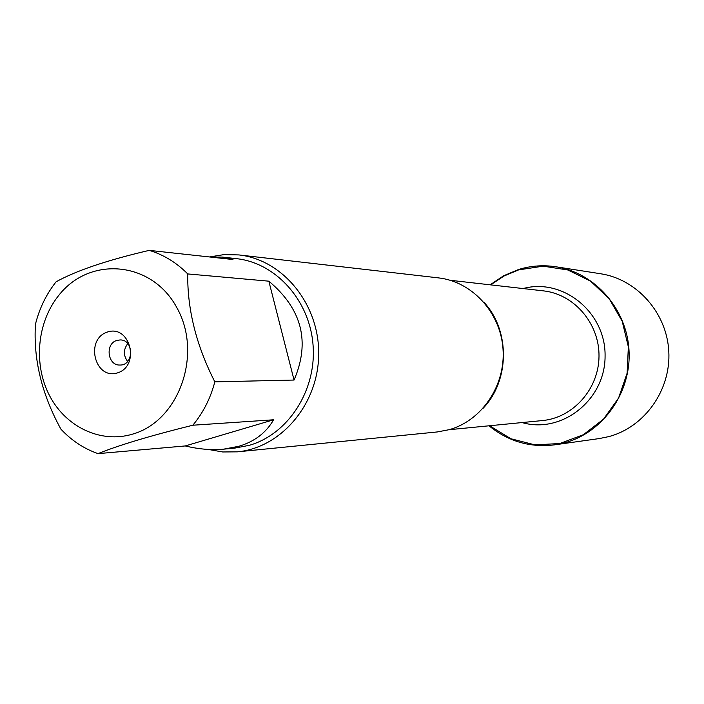<?xml version="1.0" encoding="UTF-8"?>
<svg xmlns="http://www.w3.org/2000/svg" width="704" height="704" viewBox="0 0 704 704"><rect width="100%" height="100%" fill="white"/><g stroke="black" fill="none" stroke-linecap="round" stroke-linejoin="round"><path stroke-width="1.06" d="M237.345 451.845L437.325 431.939L449.275 429.66C482.002 420.552 505.754 385.238 503.008 348.867C500.509 312.47 472.05 281.565 438.495 277.886L238.85 254.927C282.762 259.6 319.29 304.146 318.683 354.006C318.534 403.858 281.318 447.85 237.345 451.845L222.719 451.968L208.314 449.442M490.644 284.874L503.976 276.03L518.663 269.878L543.224 266.165L567.882 269.993L590.524 281.125L609.189 298.698L622.195 321.244L628.355 346.817L627.123 373.173L618.587 397.998L603.548 419.118L583.361 434.72L559.812 443.529L534.943 444.875L510.875 438.742L489.57 425.753M209.51 256.951L224.083 254.593L238.85 254.927M107.466 332.006C130.275 324.35 140.554 365.86 117.524 372.882C94.723 380.239 84.682 339.161 107.466 332.006M132.59 434.13C179.071 421.098 202.99 353.874 176.862 307.71C151.818 260.858 89.478 255.605 58.52 295.689C36.89 322.714 33.238 364.83 49.738 396.009C66.141 427.24 100.998 443.678 132.59 434.13M294.052 380.046C310.411 341.95 302.007 308.994 268.84 281.178L294.052 380.046L214.826 381.85C196.302 345.4 187.273 309.426 187.739 273.935C176.502 262.601 163.671 254.742 149.239 250.369C107.351 260.137 76.305 270.609 56.1 281.794C46.323 294.166 39.442 308.308 35.455 324.218C33.264 359.19 41.738 394.152 60.887 429.114C71.535 440.519 83.917 448.694 98.032 453.631C119.108 445.122 150.7 435.653 192.826 425.225C203.183 412.773 210.514 398.314 214.826 381.85M268.84 281.178L187.739 273.935M149.239 250.369L232.962 259.521L222.385 257.092L210.417 257.057M185.214 445.949C198.774 449.214 211.552 450.287 223.529 449.178L238.832 446.292C254.558 441.602 266.138 432.766 273.583 419.786L185.214 445.949L98.032 453.631M273.583 419.786L192.826 425.225M222.385 257.092L236.271 258.632C276.012 262.777 310.042 300.705 313.095 345.664C316.457 390.597 288.156 434.218 249.348 445.306L234.819 448.105L223.529 449.178M116.917 340.41C104.826 343.622 107.536 365.728 119.935 365.033C133.998 365.596 134.2 339.583 120.129 339.935L116.917 340.41M127.776 343.64C123.314 349.536 123.27 355.476 127.644 361.451M490.116 284.812L503.633 275.774L518.558 269.509C530.754 265.76 543.18 264.845 555.834 266.763C594.836 272.642 626.956 308.95 629.033 350.706C631.374 392.445 603.231 432.344 564.986 442.684L554.47 444.858C530.033 447.779 508.218 441.426 489.034 425.806M555.834 266.763L600.556 273.742C636.944 279.233 666.864 312.84 668.8 351.437C670.982 390.016 644.776 426.923 609.11 436.542L599.298 438.566L554.47 444.858M518.663 269.878L519.473 269.632M483.982 302.298C510.224 330.475 509.846 380.459 483.173 408.223M449.046 429.722L542.458 420.561C573.197 417.771 598.919 388.81 599.007 356.145C599.421 323.488 574.147 294.131 543.444 290.866L450.19 280.28M523.107 288.561C562.901 277.57 605.924 312.365 605.079 356.189C605.255 400.03 561.704 434.166 522.078 422.567"/></g></svg>
